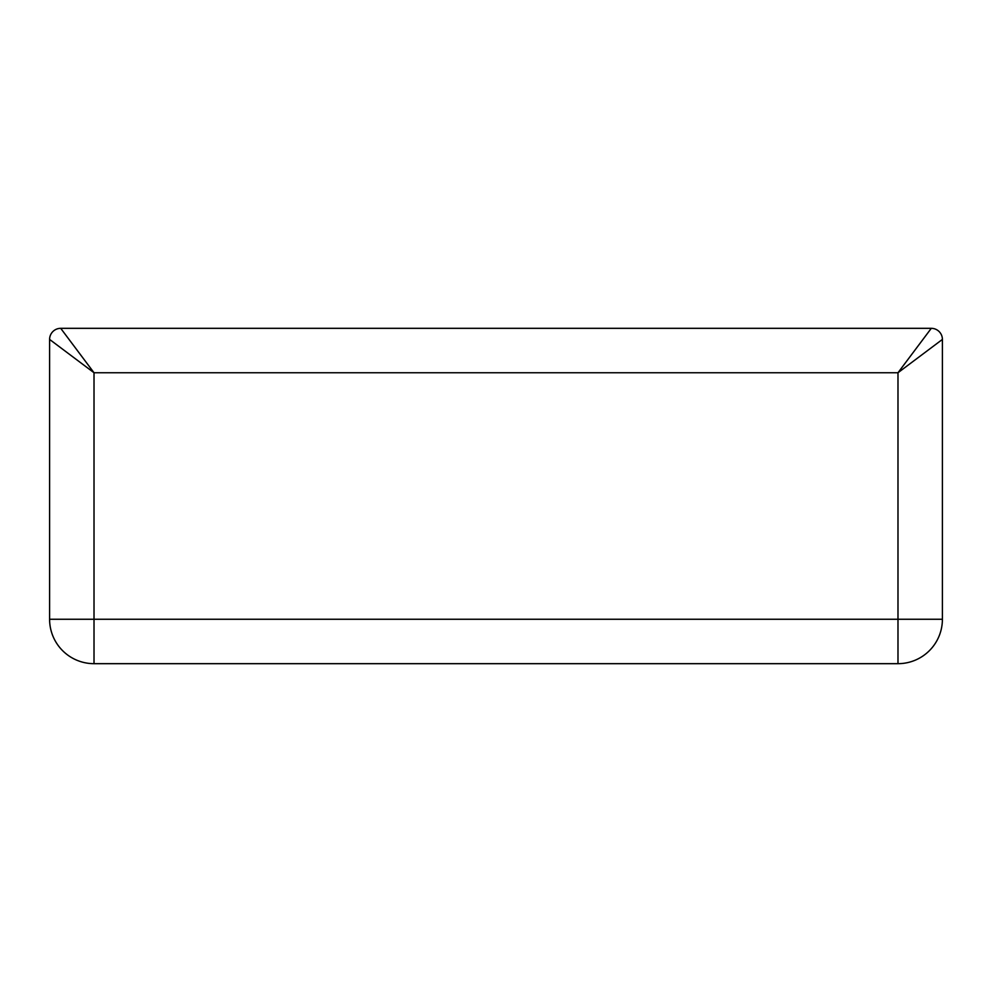 <?xml version="1.0" encoding="UTF-8"?>
<svg xmlns="http://www.w3.org/2000/svg" width="992" height="992" viewBox="0 0 992 992"><rect width="100%" height="100%" fill="white"/><g stroke="black" fill="none" stroke-linecap="round" stroke-linejoin="round"><path stroke-width="1.49" d="M60.71 328.327L931.29 328.327L897.983 372.744L942.4 339.425L942.4 619.256A44.417 44.417 0 0 1 897.983 663.673L94.017 663.673A44.417 44.417 0 0 1 49.6 619.256L49.6 339.425L94.017 372.744L94.017 619.256L897.983 619.256L897.983 372.744L94.017 372.744L60.71 328.327A11.11 11.11 0 0 0 49.6 339.425A11.11 11.11 0 0 1 60.71 328.327M931.29 328.327A11.11 11.11 0 0 1 942.4 339.425A11.11 11.11 0 0 0 931.29 328.327M942.4 619.256A44.417 44.417 0 0 1 897.983 663.673L897.983 619.256L942.4 619.256M94.017 663.673A44.417 44.417 0 0 1 49.6 619.256L94.017 619.256L94.017 663.673"/></g></svg>
